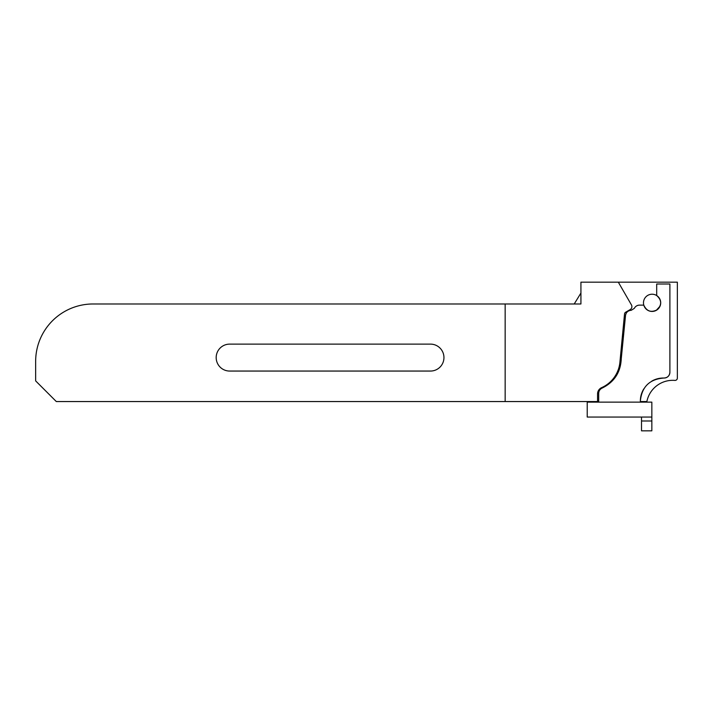 <?xml version="1.0" encoding="UTF-8"?>
<svg xmlns="http://www.w3.org/2000/svg" width="713" height="713" viewBox="0 0 713 713"><rect width="100%" height="100%" fill="white"/><g stroke="black" fill="none" stroke-linecap="round" stroke-linejoin="round"><path stroke-width="1.07" d="M643.839 388.843A22.959 22.959 90 0 0 640.363 400.982L640.363 401.553L646.869 401.553A26.399 26.399 90 0 1 674.863 380.403A2.299 2.299 90 0 0 677.35 378.113L677.35 282.17L580.926 282.17L580.926 303.979L93.047 303.979A57.397 57.397 0 0 0 35.65 361.375L35.65 380.894L56.309 401.553L598.697 401.553L598.697 393.353C598.795 390.929 599.936 389.182 602.111 388.104A5.74 5.74 90 0 0 598.697 393.353M631.237 310.298L631.237 310.298A5.74 5.74 90 0 0 625.524 315.467C626.103 312.285 628.01 310.565 631.237 310.298L634.329 308.355C635.435 306.296 637.155 305.226 639.49 305.128A5.74 5.74 90 0 0 634.329 308.355L634.338 308.337M640.363 400.982C641.816 386.731 649.695 379.075 663.981 378.033A5.74 5.74 90 0 0 669.89 372.293C669.525 375.858 667.555 377.774 663.981 378.033A22.959 22.959 90 0 0 651.744 381.152M618.314 282.17L631.433 304.897A3.44 3.44 0 0 1 630.167 309.594L625.675 312.196A2.299 2.299 0 0 0 624.535 313.961L619.909 362.266A30.998 30.998 0 0 1 601.656 387.631A6.889 6.889 0 0 0 597.565 393.924L597.565 401.553M505.16 401.553L505.16 303.979M677.35 378.113L677.35 370.564M602.111 388.104C614.285 382.079 620.666 372.284 621.255 358.719L625.524 315.467M639.49 305.128L643.794 305.128C646.673 311.323 651.156 312.864 657.234 309.745C661.967 304.825 661.789 300.093 656.691 295.547L656.691 284.006L669.89 284.006L669.89 372.293M640.363 402.132L640.363 401.553M35.65 361.375L35.65 363.675M229.648 344.121L430.483 344.121A13.467 13.467 0 0 1 443.949 357.587A13.467 13.467 0 0 1 430.483 371.054L229.648 371.054A13.467 13.467 0 0 1 216.182 357.587A13.467 13.467 0 0 1 229.648 344.121M656.691 295.547L657.448 296.091M660.015 306.207L656.254 310.369M655.987 310.511L652.965 311.394M644.81 307.419L643.794 305.128M598.697 401.553L598.697 402.132M580.926 293.034L574.223 303.979M163.42 303.979L93.047 303.979M651.842 417.052L587.218 417.052L587.218 402.132L651.842 402.132L651.842 430.83L641.513 430.83L651.842 430.83L641.513 430.83L641.513 417.052M643.482 302.829A8.609 8.609 0 0 0 652.092 311.438A8.609 8.609 0 0 0 660.701 302.829A8.609 8.609 0 0 0 652.092 294.219A8.609 8.609 0 0 0 643.482 302.829M641.513 420.991L651.842 420.991"/></g></svg>
